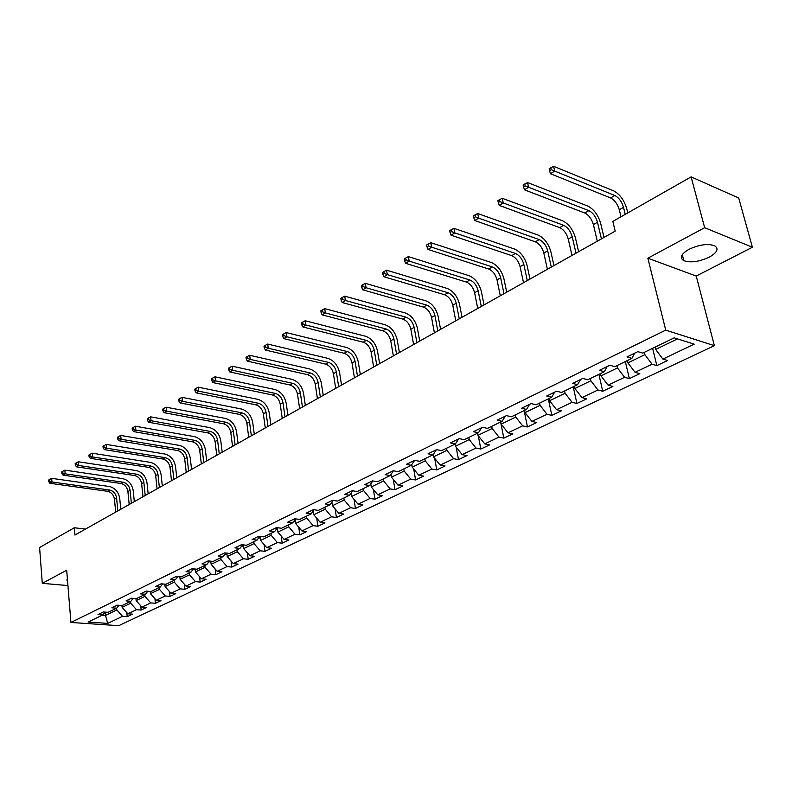 <?xml version="1.0" encoding="UTF-8"?>
<svg xmlns="http://www.w3.org/2000/svg" width="792" height="792" viewBox="0 0 792 792"><rect width="100%" height="100%" fill="white"/><g stroke="black" fill="none" stroke-linecap="round" stroke-linejoin="round"><path stroke-width="1.19" d="M688.941 249.341C681.031 254.034 679.328 257.816 683.842 260.687C690.703 262.954 699.168 261.786 709.216 257.192C717.384 252.47 719.116 248.629 714.433 245.659C707.424 243.461 698.93 244.688 688.941 249.341M67.379 578.774L67.548 580.892M752.4 247.243L704.652 227.7L647.856 258.192L696.237 276.052L752.4 247.243L738.708 198.02L691.109 176.883L612.83 221.404L615.186 231.145L74.913 535.046L74.299 527.759L39.6 547.5L42.283 583.338L67.934 585.565M696.237 276.052L714.374 345.668L118.681 625.68L70.934 622.453L665.735 330.125L714.374 345.668M436.342 449.767L433.075 454.766L419.631 461.291L414.612 460.35L406.316 464.389L411.335 465.3L398.257 471.646L393.238 470.765L385.179 474.685L390.199 475.556L377.477 481.724L372.458 480.883L364.617 484.704L369.626 485.526L357.242 491.535L352.242 490.733L344.609 494.446L349.609 495.238L337.55 501.079L332.551 500.316L325.126 503.94L330.115 504.682L318.374 510.375L313.385 509.652L306.148 513.176L311.137 513.889L299.693 519.433L294.713 518.75L287.664 522.185L292.644 522.859L281.497 528.264L276.517 527.611L269.646 530.957L274.616 531.6L263.746 536.867L258.786 536.243L252.084 539.51L257.044 540.114L246.441 545.262L241.501 544.668L234.957 547.856L239.907 548.43L229.561 553.44L224.631 552.885L218.255 555.994L223.186 556.538L213.097 561.429L208.177 560.894L201.95 563.934L206.87 564.448L197.02 569.22L192.119 568.725L186.041 571.676L190.941 572.171L181.328 576.833L176.438 576.358L170.508 579.249L175.388 579.714L166.003 584.258L161.123 583.813L155.331 586.634L160.202 587.07L151.025 591.525L146.174 591.099L140.511 593.851L145.362 594.267L136.402 598.613L131.561 598.217L126.027 600.91L130.858 601.296L122.097 605.553L117.275 605.167L111.87 607.801L116.681 608.177L108.118 612.325L103.316 611.968L98.03 614.543L102.831 614.889L88.07 622.047L107.702 623.393L122.532 616.324L127.205 616.671L132.541 614.137L127.859 613.79L136.471 609.692L141.154 610.058L146.599 607.474L141.907 607.108L150.718 602.91L155.42 603.296L160.984 600.653L156.281 600.267L165.28 595.98L170.003 596.376L175.705 593.683L170.973 593.267L180.19 588.882L184.922 589.307L190.753 586.545L186.011 586.11L195.446 581.615L200.188 582.071L206.158 579.239L201.406 578.784L211.058 574.18L215.82 574.665L221.928 571.765L217.156 571.279L227.047 566.577L231.818 567.082L238.075 564.112L233.293 563.597L243.411 558.776L248.203 559.31L254.608 556.271L249.817 555.727L260.192 550.796L264.993 551.351L271.557 548.242L266.746 547.668L277.378 542.609L282.19 543.203L288.922 540.005L284.1 539.411L295 534.224L299.822 534.847L306.722 531.571L301.891 530.937L313.068 525.621L317.899 526.274L324.967 522.918L320.136 522.255L331.591 516.8L336.432 517.483L343.688 514.048L338.847 513.345L350.608 507.741L355.459 508.464L362.904 504.94L358.053 504.197L370.121 498.455L374.972 499.217L382.625 495.594L377.774 494.812L390.169 488.912L395.02 489.713L402.871 485.991L398.02 485.179L410.751 479.111L415.602 479.952L423.671 476.131L418.81 475.279L431.897 469.042L436.748 469.933L445.045 466.003L440.184 465.102L453.628 458.697L458.489 459.627L467.013 455.588L462.152 454.638L475.982 448.054L480.833 449.034L489.595 444.876L484.753 443.886L498.98 437.115L503.821 438.134L512.84 433.858L507.999 432.818L522.641 425.849L527.472 426.928L536.758 422.522L531.917 421.423L546.995 414.246L551.826 415.384L561.379 410.85L556.558 409.692L572.081 402.306L576.903 403.494L586.743 398.831L581.932 397.614L597.94 390.001L602.732 391.248L612.879 386.437L608.088 385.159L624.591 377.309L629.363 378.625L639.827 373.666L635.055 372.319L652.073 364.221L656.835 365.607L667.626 360.489L662.874 359.083L694.208 344.164L674.21 337.847L642.748 353.103L637.817 351.638L626.967 356.925L631.907 358.36L614.83 366.637L609.88 365.251L599.366 370.369L604.326 371.735L587.773 379.754L582.813 378.428L572.626 383.397L577.596 384.694L561.558 392.466L556.568 391.208L546.688 396.02L551.678 397.257L536.115 404.801L531.125 403.603L521.542 408.276L526.541 409.444L511.434 416.77L506.435 415.632L497.128 420.166L502.138 421.275L487.476 428.383L482.467 427.304L473.438 431.699L478.447 432.769L464.211 439.669L459.192 438.639L450.42 442.916L455.44 443.926L441.599 450.628L436.58 449.648L428.056 453.806L433.145 454.727M644.322 352.331L644.886 354.668L627.908 362.875L627.363 360.558M634.63 353.192L631.907 358.36M652.073 364.221L644.886 354.668M635.055 372.319L627.908 362.875M616.928 365.617L617.463 367.924L601.009 375.873L600.484 373.596M607.137 366.587L604.326 371.735M624.591 377.309L617.463 367.924M608.088 385.159L601.009 375.873M590.367 378.497L590.872 380.774L574.913 388.496L574.418 386.229M580.486 379.566L577.596 384.694M597.94 390.001L590.872 380.774M581.932 397.614L574.913 388.496M564.597 390.991L565.082 393.238L549.598 400.732L549.123 398.495M554.648 392.149L551.678 397.257M572.081 402.306L565.082 393.238M556.558 409.692L549.598 400.732M539.59 403.118L540.055 405.336L525.017 412.612L524.561 410.404M529.581 404.356L526.541 409.444M546.995 414.246L540.055 405.336M531.917 421.423L525.017 412.612M515.315 414.889L515.76 417.087L501.158 424.146L500.722 421.968M505.247 416.206L502.138 421.275M522.641 425.849L515.76 417.087M507.999 432.818L501.158 424.146M491.733 426.324L492.159 428.492L477.972 435.353L477.556 433.194M481.615 427.72L478.447 432.769M498.98 437.115L492.159 428.492M484.753 443.886L477.972 435.353M468.815 437.432L469.23 439.58L455.43 446.252L455.034 444.114M458.657 438.897L455.44 443.926M475.982 448.054L469.23 439.58M462.152 454.638L455.43 446.252M446.54 448.232L446.935 450.361L433.521 456.845L433.135 454.677M453.628 458.697L446.935 450.361M440.184 465.102L433.521 456.845M424.878 458.736L425.255 460.835L412.206 467.141L411.771 464.647M414.632 460.36L411.335 465.3M431.897 469.042L425.255 460.835M418.81 475.279L412.206 467.141M403.811 468.953L404.168 471.032L391.466 477.17L391 474.378M393.426 470.795L390.199 475.556M410.751 479.111L404.168 471.032M398.02 485.179L391.466 477.17M383.298 478.903L383.635 480.952L371.28 486.932L370.785 483.863M372.794 480.942L369.626 485.526M390.169 488.912L383.635 480.952M377.774 494.812L371.28 486.932M363.33 488.585L363.657 490.614L351.618 496.435L351.103 493.109M352.717 490.812L349.609 495.238M370.121 498.455L363.657 490.614M358.053 504.197L351.618 496.435M343.886 498.01L344.193 500.019L332.472 505.692L331.917 502.158M333.165 500.415L330.115 504.682M350.608 507.741L344.193 500.019M338.847 513.345L332.472 505.692M324.938 507.197L325.235 509.187L313.81 514.711L313.256 510.949M314.117 509.761L311.137 513.889M331.591 516.8L325.235 509.187M320.136 522.255L313.81 514.711M306.474 516.146L306.761 518.116L295.624 523.502L295.06 519.552M295.565 518.869L292.644 522.859M313.068 525.621L306.761 518.116M301.891 530.937L295.624 523.502M288.476 524.878L288.743 526.828L277.883 532.076L277.319 527.947M277.477 527.739L274.616 531.6M295 534.224L288.743 526.828M284.1 539.411L277.883 532.076M270.923 533.392L271.181 535.323L260.588 540.441L260.053 536.402M259.845 536.382L257.044 540.114M277.378 542.609L271.181 535.323M266.746 547.668L260.588 540.441M253.796 541.688L254.044 543.599L243.708 548.599L243.233 544.876M242.649 544.807L239.907 548.43M260.192 550.796L254.044 543.599M249.817 555.727L243.708 548.599M237.085 549.797L237.323 551.687L227.235 556.558L226.809 553.133M225.878 553.024L223.186 556.538M243.411 558.776L237.323 551.687M233.293 563.597L227.235 556.558M220.77 557.707L220.998 559.578L211.147 564.34L210.771 561.182M209.504 561.043L206.87 564.448M227.047 566.577L220.998 559.578M217.156 571.279L211.147 564.34M204.851 565.429L205.059 567.28L195.446 571.933L195.109 569.022M193.525 568.864L190.941 572.171M211.058 574.18L205.059 567.28M201.406 578.784L195.446 571.933M189.288 572.972L189.496 574.804L180.101 579.348L179.804 576.685M177.923 576.497L175.388 579.714M195.446 581.615L189.496 574.804M186.011 586.11L180.101 579.348M174.101 580.338L174.29 582.15L165.112 586.595L164.855 584.159M162.687 583.961L160.202 587.07M180.19 588.882L174.29 582.15M170.973 593.267L165.112 586.595M159.251 587.535L159.44 589.337L150.46 593.673L150.232 591.456M147.797 591.238L145.362 594.267M165.28 595.98L159.44 589.337M156.281 600.267L150.46 593.673M144.738 594.574L144.916 596.356L136.135 600.593L135.937 598.574M133.254 598.356L130.858 601.296M150.718 602.91L144.916 596.356M141.907 607.108L136.135 600.593M130.541 601.455L130.71 603.217L122.136 607.365L121.958 605.534M119.028 605.306L116.681 608.177M136.471 609.692L130.71 603.217M127.859 613.79L122.136 607.365M116.662 608.187L116.83 609.929L105.494 615.414L105.188 612.107M105.128 612.107L102.831 614.889M122.532 616.324L116.83 609.929M107.702 623.393L105.494 615.414L102.237 615.176M704.652 227.7L691.109 176.883M647.856 258.192L665.735 330.125M70.934 622.453L66.686 570.24L42.283 583.338M85.536 529.076L74.299 527.759M655.093 347.114L655.667 349.45L677.516 338.887M662.874 359.083L655.667 349.45M127.205 616.671L126.819 612.632M141.154 610.058L140.728 605.781M155.42 603.296L154.955 598.762M170.003 596.376L169.488 591.574M184.922 589.307L184.358 584.219M200.188 582.071L199.574 576.675M215.82 574.665L215.137 568.943M231.818 567.082L231.076 561.023M248.203 559.31L247.381 552.895M264.993 551.351L264.092 544.549M282.19 543.203L281.2 535.986M299.822 534.847L298.733 527.195M317.899 526.274L316.701 518.166M336.432 517.483L335.125 508.88M355.459 508.464L354.014 499.326M374.972 499.217L373.398 489.505M395.02 489.713L393.287 479.388M415.602 479.952L413.691 468.973M436.748 469.933L434.65 458.241M458.489 459.627L456.172 447.163M480.833 449.034L478.279 435.748M503.821 438.134L500.613 422.017M527.472 426.928L524.116 410.622M551.826 415.384L548.312 398.891M576.903 403.494L573.23 386.813M602.732 391.248L598.891 374.368M629.363 378.625L625.343 361.538M656.835 365.607L652.618 348.312M117.84 510.899L116.602 498C115.82 493.654 113.504 491 109.652 490.04L51.975 481.991L51.688 478.348L109.316 486.496C115.078 487.941 118.552 491.921 119.731 498.425L120.77 509.256M115.691 512.107L114.474 499.227C113.682 494.881 111.375 492.238 107.524 491.288L49.886 483.288L51.975 481.991L49.52 481.041L49.411 479.586L48.569 480.101L48.688 481.566L49.52 481.041M51.688 478.348L49.411 479.586M48.688 481.566L49.886 483.288M131.383 503.286L130.086 490.268C129.284 485.882 126.948 483.199 123.087 482.209L65.182 473.834L64.875 470.151L122.73 478.635C128.522 480.12 132.016 484.15 133.224 490.713L134.323 501.633M129.195 504.514L127.908 491.525C127.106 487.139 124.77 484.457 120.909 483.476L63.043 475.15L65.182 473.834L62.697 472.873L62.578 471.398L61.727 471.923L61.845 473.398L62.697 472.873M64.875 470.151L62.578 471.398M61.845 473.398L63.043 475.15M145.223 495.495L143.867 482.368C143.045 477.942 140.689 475.22 136.808 474.21L78.675 465.478L78.359 461.766L136.442 470.606C142.253 472.131 145.778 476.2 147.015 482.833L148.163 493.842M142.986 496.762L141.639 483.645C140.818 479.229 138.461 476.507 134.59 475.507L76.497 466.834L78.675 465.478L76.171 464.508L76.042 463.023L75.171 463.567L75.299 465.053L76.171 464.508M78.359 461.766L76.042 463.023M75.299 465.053L76.497 466.834M159.37 487.535L157.954 474.289C157.103 469.824 154.727 467.072 150.836 466.033L92.496 456.935L92.149 453.192L150.45 462.389C156.281 463.954 159.835 468.082 161.113 474.774L162.31 485.882M157.083 488.822L155.678 475.596C154.826 471.131 152.46 468.389 148.569 467.349L90.258 458.32L92.496 456.935L89.961 455.954L89.823 454.459L88.932 455.014L89.06 456.509L89.961 455.954M92.149 453.192L89.823 454.459M89.06 456.509L90.258 458.32M179.814 576.724L177.745 576.724M173.844 479.398L172.359 466.033C171.478 461.518 169.092 458.736 165.181 457.667L106.623 448.203L106.267 444.421L164.776 453.994C170.636 455.598 174.21 459.776 175.527 466.528L176.784 477.744M171.498 480.714L170.023 467.369C169.161 462.865 166.765 460.083 162.865 459.013L104.336 449.618L106.623 448.203L104.059 447.203L103.92 445.688L103 446.262L103.148 447.767L104.059 447.203M106.267 444.421L103.92 445.688M103.148 447.767L104.336 449.618M195.149 569.329L193.129 569.379M188.635 471.082L187.08 457.588C186.189 453.034 183.774 450.202 179.853 449.113L121.087 439.253L120.711 435.442L179.428 445.411C185.308 447.054 188.912 451.292 190.258 458.103L191.575 469.428M186.249 472.428L184.704 458.954C183.803 454.41 181.398 451.588 177.477 450.5L118.741 440.708L121.087 439.253L118.493 438.253L118.345 436.719L117.404 437.303L117.553 438.827L118.493 438.253M120.711 435.442L118.345 436.719M117.553 438.827L118.741 440.708M210.84 561.766L208.88 561.855M203.772 462.568L202.148 448.945C201.227 444.352 198.792 441.49 194.862 440.362L135.887 430.106L135.491 426.254L194.416 436.62C200.317 438.322 203.95 442.609 205.336 449.49L206.712 460.914M201.326 463.944L199.713 450.351C198.792 445.757 196.367 442.896 192.426 441.778L133.492 431.581L135.887 430.106L133.264 429.086L133.105 427.541L132.155 428.135L132.314 429.68L133.264 429.086M135.491 426.254L133.105 427.541M132.314 429.68L133.492 431.581M225.037 554.123L226.918 554.014M219.265 453.856L217.562 440.114C216.612 435.471 214.167 432.571 210.217 431.412L151.044 420.73L150.629 416.839L209.751 427.63C215.671 429.383 219.335 433.729 220.76 440.669L222.196 452.202M216.76 455.261L215.068 441.54C214.127 436.907 211.682 434.006 207.732 432.858L148.589 422.245L151.044 420.73L148.391 419.691L148.233 418.136L147.253 418.75L147.411 420.305L148.391 419.691M150.629 416.839L148.233 418.136M147.411 420.305L148.589 422.245M241.609 546.173L243.382 546.084M235.115 444.936L233.343 431.066C232.363 426.373 229.898 423.433 225.928 422.245L166.577 411.127L166.142 407.197L225.443 418.433C231.383 420.225 235.085 424.631 236.541 431.65L238.045 443.282M242.51 545.005L243.243 545.005M232.551 446.381L230.789 432.531C229.819 427.848 227.344 424.918 223.384 423.73L164.063 412.682L166.577 411.127L163.895 410.078L163.716 408.504L162.716 409.127L162.885 410.702L163.895 410.078M166.142 407.197L163.716 408.504M162.885 410.702L164.063 412.682M258.598 538.045L260.251 537.956M251.351 435.808L249.49 421.799C248.49 417.067 245.995 414.087 242.015 412.86L182.487 401.287L182.021 397.327L241.51 409.018C247.47 410.86 251.203 415.325 252.707 422.413L254.272 434.155M259.469 536.877L260.113 536.837M248.718 437.283L246.876 423.304C245.876 418.572 243.391 415.602 239.412 414.384L179.903 402.88L182.487 401.287L179.774 400.227L179.586 398.643L178.556 399.277L178.745 400.861L179.774 400.227M182.021 397.327L179.586 398.643M178.745 400.861L179.903 402.88M276.022 529.699L277.547 529.62M267.973 426.452L266.033 412.315C264.993 407.533 262.489 404.514 258.499 403.257L198.792 391.208L198.307 387.199L257.964 399.376C263.944 401.277 267.706 405.801 269.25 412.959L270.884 424.809M276.893 528.531L277.388 528.452M265.28 427.967L263.35 413.85C262.32 409.078 259.816 406.068 255.826 404.811L196.149 392.842L198.792 391.208L196.04 390.129L195.852 388.525L194.792 389.179L194.99 390.783L196.04 390.129M198.307 387.199L195.852 388.525M194.99 390.783L196.149 392.842M293.882 521.156L295.277 521.087M285.001 416.879L282.972 402.603C281.902 397.772 279.378 394.713 275.368 393.416L215.503 380.863L214.998 376.824L274.824 389.496C280.813 391.456 284.605 396.04 286.199 403.267L287.912 415.236M282.239 418.423L280.229 404.177C279.17 399.356 276.636 396.297 272.636 395.01L212.8 382.546L215.503 380.863L212.721 379.774L212.523 378.16L211.444 378.833L211.642 380.447L212.721 379.774M214.998 376.824L212.523 378.16M211.642 380.447L212.8 382.546M312.216 512.394L313.464 512.335M302.445 407.058L300.326 392.654C299.228 387.773 296.673 384.665 292.664 383.328L232.65 370.27L232.115 366.181L292.09 379.378C298.099 381.388 301.92 386.041 303.554 393.337L305.346 405.425M299.623 408.652L297.515 394.267C296.426 389.397 293.872 386.298 289.862 384.962L229.868 371.983L232.65 370.27L229.838 369.161L229.621 367.528L228.512 368.221L228.72 369.854L229.838 369.161M232.115 366.181L229.621 367.528M228.72 369.854L229.868 371.983M331.026 503.405L332.115 503.356M320.334 397L318.117 382.447C316.988 377.527 314.414 374.368 310.395 372.992L250.232 359.39L249.678 355.271L309.791 369.003C315.81 371.072 319.671 375.794 321.354 383.17L323.225 395.376M317.434 398.633L315.236 384.1C314.117 379.18 311.543 376.042 307.524 374.675L247.381 361.152L250.232 359.39L247.381 358.271L247.163 356.618L246.025 357.331L246.243 358.974L247.381 358.271M249.678 355.271L247.163 356.618M246.243 358.974L247.381 361.152M350.341 494.188L351.262 494.149M338.669 386.684L336.353 371.993C335.194 367.013 332.6 363.815 328.561 362.399L268.28 348.233L267.696 344.065L327.938 358.37C333.977 360.499 337.857 365.29 339.6 372.745L341.55 385.06M335.699 388.357L333.402 373.685C332.244 368.716 329.65 365.528 325.621 364.112L265.35 350.034L268.28 348.233L265.399 347.094L265.162 345.431L263.993 346.153L264.231 347.817L265.399 347.094M267.696 344.065L265.162 345.431M264.231 347.817L265.35 350.034M370.181 484.724L370.913 484.694M357.479 376.101L355.054 361.271C353.866 356.242 351.242 352.994 347.203 351.529L286.803 336.778L286.189 332.571L346.54 347.46C352.598 349.658 356.519 354.519 358.301 362.043L360.34 374.487M354.43 377.824L352.024 363.003C350.836 357.984 348.223 354.747 344.183 353.291L283.803 338.63L286.803 336.778L283.882 335.62L283.645 333.937L282.437 334.689L282.685 336.362L283.882 335.62M286.189 332.571L283.645 333.937M282.685 336.362L283.803 338.63M390.565 475.012L391.1 474.992M376.774 365.251L374.24 350.262C373.012 345.183 370.369 341.887 366.32 340.382L305.831 325.007L305.187 320.76L365.637 336.273C371.695 338.53 375.655 343.471 377.497 351.074L379.625 363.647M373.646 367.013L371.131 352.044C369.913 346.975 367.27 343.688 363.221 342.193L302.742 326.918L305.831 325.007L302.871 323.839L302.613 322.146L301.386 322.908L301.643 324.611L302.871 323.839M305.187 320.76L302.613 322.146M301.643 324.611L302.742 326.918M396.574 354.113L393.931 338.976C392.664 333.838 390.001 330.492 385.942 328.937L325.363 312.929L324.69 308.632L385.229 324.789C391.298 327.126 395.287 332.135 397.188 339.817L399.416 352.519M393.367 355.915L390.743 340.808C389.476 335.669 386.823 332.343 382.764 330.799L322.205 314.889L325.363 312.929L322.374 311.741L322.106 310.018L320.839 310.81L321.107 312.523L322.374 311.741M324.69 308.632L322.106 310.018M321.107 312.523L322.205 314.889M416.909 342.679L414.147 327.383C412.84 322.186 410.157 318.79 406.088 317.196L345.451 300.505L344.738 296.168L405.336 312.998C411.424 315.404 415.444 320.493 417.404 328.264L419.73 341.085M413.612 344.53L410.87 329.264C409.573 324.077 406.89 320.691 402.821 319.097L342.193 302.524L345.451 300.505L342.421 299.307L342.134 297.564L340.837 298.376L341.114 300.109L342.421 299.307M344.738 296.168L342.134 297.564M341.114 300.109L342.193 302.524M437.788 330.927L434.907 315.483C433.561 310.226 430.848 306.781 426.779 305.128L366.092 287.743L365.35 283.358L425.997 300.891C432.085 303.376 436.144 308.543 438.164 316.394L440.59 329.353M434.412 332.828L431.541 317.404C430.195 312.167 427.492 308.732 423.423 307.088L362.746 289.813L366.092 287.743L363.023 286.516L362.726 284.764L361.39 285.595L361.687 287.348L363.023 286.516M365.35 283.358L362.726 284.764M361.687 287.348L362.746 289.813M459.251 318.859L456.232 303.247C454.836 297.94 452.103 294.436 448.034 292.743L387.328 274.606L386.546 270.181L447.213 288.456C453.311 291.02 457.4 296.267 459.489 304.207L462.023 317.295M455.766 320.819L452.776 305.237C451.39 299.94 448.658 296.446 444.589 294.753L383.882 276.745L387.328 274.606L384.209 273.369L383.902 271.597L382.526 272.458L382.833 274.22L384.209 273.369M386.546 270.181L383.902 271.597M382.833 274.22L383.882 276.745M481.298 306.454L478.14 290.684C476.705 285.318 473.953 281.754 469.874 280.002L409.167 261.103L408.355 256.628L469.022 275.675C475.121 278.319 479.239 283.655 481.397 291.684L484.051 304.91M477.725 308.464L474.596 292.723C473.161 287.367 470.408 283.813 466.339 282.071L405.623 263.291L409.167 261.103L406.009 259.845L405.682 258.053L404.267 258.935L404.593 260.716L406.009 259.845M408.355 256.628L405.682 258.053M404.593 260.716L405.623 263.291M503.969 293.703L500.673 277.764C499.188 272.339 496.406 268.726 492.337 266.904L431.65 247.203L430.798 242.679L491.436 262.538C497.534 265.27 501.702 270.686 503.92 278.804L506.702 292.169M500.297 295.772L497.02 279.863C495.545 274.448 492.772 270.834 488.694 269.032L428.007 249.45L431.65 247.203L428.452 245.916L428.106 244.104L426.65 245.015L426.997 246.827L428.452 245.916M430.798 242.679L428.106 244.104M426.997 246.827L428.007 249.45M527.294 280.586L523.849 264.478C522.314 258.994 519.502 255.311 515.434 253.44L454.806 232.888L453.905 228.314L514.493 249.025C520.591 251.846 524.789 257.36 527.086 265.558L529.987 279.071M523.512 282.714L520.087 266.637C518.562 261.162 515.76 257.489 511.691 255.628L451.044 235.204L454.806 232.888L451.559 231.581L451.202 229.749L449.698 230.69L450.054 232.511L451.559 231.581M453.905 228.314L451.202 229.749M450.054 232.511L451.044 235.204M551.291 267.082L547.688 250.807C546.094 245.263 543.272 241.52 539.203 239.58L478.645 218.137L477.705 213.513L538.223 235.115C544.312 238.036 548.549 243.639 550.915 251.935L553.954 265.587M547.391 269.28L543.817 253.024C542.243 247.49 539.421 243.758 535.342 241.827L474.784 220.532L478.645 218.137L475.358 216.81L474.982 214.969L473.438 215.929L473.814 217.77L475.358 216.81M477.705 213.513L474.982 214.969M473.814 217.77L474.784 220.532M575.992 253.192L572.22 236.739C570.587 231.125 567.725 227.324 563.666 225.314L503.227 202.94L502.237 198.267L562.637 220.81C568.725 223.819 572.992 229.522 575.447 237.917L578.615 251.708M571.982 255.45L568.24 239.026C566.607 233.422 563.765 229.621 559.697 227.631L499.237 205.405L503.227 202.94L499.891 201.594L499.495 199.723L497.901 200.713L498.297 202.584L499.891 201.594M502.237 198.267L499.495 199.723M498.297 202.584L499.237 205.405M601.425 238.877L597.485 222.255C595.792 216.572 592.911 212.701 588.852 210.632L528.571 187.268L527.531 182.546L587.783 206.069C593.861 209.187 598.168 214.988 600.702 223.473L604.019 237.422M597.297 241.204L593.386 224.601C591.703 218.939 588.832 215.068 584.773 213.008L524.452 189.813L528.571 187.268L525.175 185.902L524.769 184.011L523.126 185.031L523.532 186.922L525.175 185.902M527.531 182.546L524.769 184.011M523.532 186.922L524.452 189.813M625.244 214.355L623.512 207.326C621.76 201.584 618.859 197.634 614.81 195.495L554.707 171.102L553.618 166.32L613.691 190.892C619.75 194.109 624.096 200.02 626.719 208.603L627.779 212.909M621.007 216.76L619.294 209.751C617.552 204.009 614.651 200.079 610.602 197.95L550.46 173.725L554.707 171.102L551.272 169.706L550.836 167.795L549.143 168.854L549.569 170.765L551.272 169.706M553.618 166.32L550.836 167.795M549.569 170.765L550.46 173.725M114.474 499.227L116.602 498M107.524 491.288L109.652 490.04M127.908 491.525L130.086 490.268M120.909 483.476L123.087 482.209M141.639 483.645L143.867 482.368M134.59 475.507L136.808 474.21M155.678 475.596L157.954 474.289M148.569 467.349L150.836 466.033M170.023 467.369L172.359 466.033M162.865 459.013L165.181 457.667M193.505 569.428L194.466 568.963M184.704 458.954L187.08 457.588M177.477 450.5L179.853 449.113M209.068 561.865L210.533 561.152M199.713 450.351L202.148 448.945M192.426 441.778L194.862 440.362M225.057 554.093L226.819 553.232M215.068 441.54L217.562 440.114M207.732 432.858L210.217 431.412M241.768 545.975L243.273 545.242M230.789 432.531L233.343 431.066M223.384 423.73L225.928 422.245M258.895 537.649L260.132 537.045M246.876 423.304L249.49 421.799M239.412 414.384L242.015 412.86M276.457 529.115L277.418 528.65M263.35 413.85L266.033 412.315M255.826 404.811L258.499 403.257M294.476 520.354L295.129 520.037M280.229 404.177L282.972 402.603M272.636 395.01L275.368 393.416M297.515 394.267L300.326 392.654M289.862 384.962L292.664 383.328M315.236 384.1L318.117 382.447M307.524 374.675L310.395 372.992M333.402 373.685L336.353 371.993M325.621 364.112L328.561 362.399M352.024 363.003L355.054 361.271M344.183 353.291L347.203 351.529M371.131 352.044L374.24 350.262M363.221 342.193L366.32 340.382M390.743 340.808L393.931 338.976M382.764 330.799L385.942 328.937M410.87 329.264L414.147 327.383M402.821 319.097L406.088 317.196M431.541 317.404L434.907 315.483M423.423 307.088L426.779 305.128M452.776 305.237L456.232 303.247M444.589 294.753L448.034 292.743M474.596 292.723L478.14 290.684M466.339 282.071L469.874 280.002M497.02 279.863L500.673 277.764M488.694 269.032L492.337 266.904M520.087 266.637L523.849 264.478M511.691 255.628L515.434 253.44M543.817 253.024L547.688 250.807M535.342 241.827L539.203 239.58M568.24 239.026L572.22 236.739M559.697 227.631L563.666 225.314M593.386 224.601L597.485 222.255M584.773 213.008L588.852 210.632M619.294 209.751L623.512 207.326M610.602 197.95L614.81 195.495M682.278 254.638L683.842 260.687M66.954 579.328L67.043 580.427"/></g></svg>
